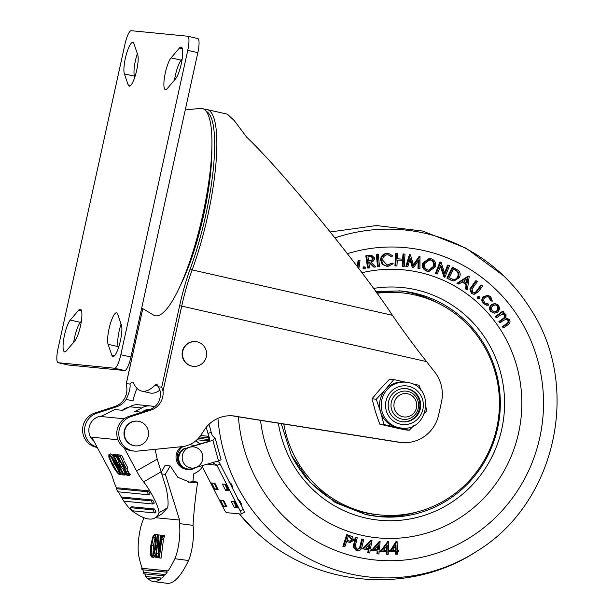 <?xml version="1.0" encoding="UTF-8"?>
<svg xmlns="http://www.w3.org/2000/svg" width="614" height="614" viewBox="0 0 614 614"><rect width="100%" height="100%" fill="white"/><g stroke="black" fill="none" stroke-linecap="round" stroke-linejoin="round"><path stroke-width="0.92" d="M108.102 344.324A16.831 3.814 102.8 0 1 109.799 325.735A16.831 3.814 102.8 0 1 116.483 312.787A16.831 3.814 102.8 0 1 116.591 312.802A16.831 3.814 102.8 0 1 117.65 314.099L121.403 325.067A16.831 3.814 102.8 0 1 119.638 343.878A16.831 3.814 102.8 0 1 112.907 356.588A16.831 3.814 102.8 0 1 111.855 355.291L108.102 344.324L118.195 346.618A16.831 3.814 102.8 0 1 121.073 324.092M78.577 310.277A16.831 3.814 102.8 0 1 80.257 309.241A16.831 3.814 102.8 0 1 80.365 309.256A16.831 3.814 102.8 0 1 81.04 323.164A16.831 3.814 102.8 0 1 74.708 341.062L66.389 350.847A16.831 3.814 102.8 0 1 64.6 351.868A16.831 3.814 102.8 0 1 63.925 337.961A16.831 3.814 102.8 0 1 70.257 320.063L78.577 310.277L81.532 310.945M179.395 48.092A16.831 3.814 102.8 0 1 181.076 47.055A16.831 3.814 102.8 0 1 181.184 47.071A16.831 3.814 102.8 0 1 181.859 60.978A16.831 3.814 102.8 0 1 175.535 78.876L167.215 88.662A16.831 3.814 102.8 0 1 165.427 89.682A16.831 3.814 102.8 0 1 164.744 75.775A16.831 3.814 102.8 0 1 171.076 57.877L179.395 48.092L182.358 48.767M124.381 73.88A16.831 3.814 102.8 0 1 126.085 55.291A16.831 3.814 102.8 0 1 132.77 42.335A16.831 3.814 102.8 0 1 132.877 42.351A16.831 3.814 102.8 0 1 133.929 43.648L137.69 54.615A16.831 3.814 102.8 0 1 135.924 73.434A16.831 3.814 102.8 0 1 129.193 86.137A16.831 3.814 102.8 0 1 128.142 84.847L124.381 73.88L134.481 76.167A16.831 3.814 102.8 0 1 137.352 53.641M118.525 347.585L118.195 346.618M174.514 80.073A16.831 3.814 102.8 0 1 181.176 60.164L182.189 58.975M197.67 38.498A14.168 3.208 102.8 0 1 197.762 38.513A14.168 3.208 102.8 0 1 197.846 52.65L130.928 357.01A14.168 3.208 102.8 0 1 124.665 370.526L68.307 365.023A14.168 3.208 102.8 0 1 68.215 365.008A14.168 3.208 102.8 0 1 68.131 364.977M134.811 77.141L134.481 76.167M73.695 342.259A16.831 3.814 102.8 0 1 80.35 322.35L81.363 321.16M187.577 36.211A14.168 3.208 102.8 0 1 187.661 36.226A14.168 3.208 102.8 0 1 187.754 50.356L120.835 354.723A14.168 3.208 102.8 0 1 114.572 368.239L58.215 362.728A14.168 3.208 102.8 0 1 58.123 362.721A14.168 3.208 102.8 0 1 58.031 348.583L124.957 44.223A14.168 3.208 102.8 0 1 131.212 30.7L187.577 36.211M137.06 388.378A17.714 4.014 -77.2 0 0 132.992 400.919L126.154 399.369C129.255 392.945 130.536 387.841 130.007 384.042A17.714 4.014 102.8 0 1 132.401 382.108A17.714 4.014 102.8 0 1 132.517 382.131A17.714 4.014 102.8 0 1 133.438 383.029A159.417 36.134 -77.2 0 0 141.711 391.095A159.417 36.134 -77.2 0 0 155.173 385.147A17.714 4.014 102.8 0 1 156.562 384.471A17.714 4.014 102.8 0 1 156.67 384.487A17.714 4.014 102.8 0 1 158.021 386.782L161.728 387.142L179.641 305.688A72.621 16.463 102.8 0 1 190.325 268.579A104.51 23.685 -77.2 0 0 206.189 111.326M97.265 447.445A17.714 17.246 -84.4 0 1 96.022 447.215A17.714 17.246 -84.4 0 1 82.591 430.713A17.714 17.246 -84.4 0 1 94.71 413.038L114.764 406.529A17.714 17.246 -84.4 0 0 126.791 387.626L126.238 383.75L142.747 308.688M126.154 399.369A17.714 17.246 -84.4 0 1 116.775 406.729L96.72 413.237L94.71 413.038M97.119 447.176A17.714 17.246 -84.4 0 1 84.594 430.422A17.714 17.246 -84.4 0 1 96.72 413.237M130.007 384.042L126.3 383.681L142.786 308.712M180.93 284.313A95.654 21.682 -77.2 0 0 211.838 147.951M401.571 442.51L399.553 442.31A35.428 34.491 -84.4 0 1 397.573 442.057L399.584 442.249A35.428 34.491 95.6 0 0 401.571 442.51A35.428 34.491 95.6 0 0 438.665 414.872L441.497 402.001A35.428 34.491 95.6 0 0 434.75 372.061L426.538 361.6C413.422 344.861 402.055 329.426 392.438 315.304C359.405 265.187 281.926 170.515 246.59 137.091L234.394 120.743L227.418 114.189L207.133 109.591A106.276 24.092 102.8 0 1 215.714 166.148A106.276 24.092 102.8 0 1 192.151 269.907A70.856 16.056 -77.2 0 0 181.721 306.11L426.538 361.6M158.021 386.782C161.206 390.826 161.321 396.068 158.358 402.515A17.714 17.246 -84.4 0 1 148.979 409.876L128.925 416.384A17.714 17.246 -84.4 0 0 116.883 435.134A17.714 17.246 -84.4 0 0 132.325 450.899L134.336 451.09A17.714 17.246 -84.4 0 0 137.643 451.09L181.921 446.662A26.571 25.865 95.6 0 0 200.855 435.165L204.516 429.685A31.882 31.038 95.6 0 1 233.197 415.885A31.882 31.038 95.6 0 1 236.943 416.492L399.584 442.249M179.641 305.688L181.721 306.11L163.025 391.164A17.714 17.246 -84.4 0 1 150.998 410.075L130.935 416.584A17.714 17.246 -84.4 0 0 118.893 435.334A17.714 17.246 -84.4 0 0 134.336 451.09M397.573 442.057L234.924 416.3A31.882 31.038 95.6 0 0 232.192 415.808M141.711 391.095L150.123 392.998A159.417 36.134 -77.2 0 0 159.778 390.251M234.924 416.3L236.943 416.492M163.025 391.164L161.728 387.142M185.251 109.944L200.816 108.333A106.276 24.092 102.8 0 1 201.499 108.356A106.276 24.092 102.8 0 1 202.843 214.478A106.276 24.092 102.8 0 1 155.879 315.88A106.276 24.092 102.8 0 1 153.907 315.304L141.711 307.967M193.932 445.672A12.403 12.073 95.6 0 0 189.35 444.751M183.164 446.508A12.403 12.073 95.6 0 0 188.099 469.487A12.403 12.073 95.6 0 0 195.92 467.484M181.46 446.708A12.403 12.073 95.6 0 0 186.894 469.372L188.099 469.487M150.092 409.477L150.031 409.469A10.63 10.346 95.6 0 0 142.179 412.086M128.257 407.55A10.63 10.346 95.6 0 0 122.301 410.298M158.665 534.894L159.77 552.04L161.635 536.536L161.206 535.139L162.979 535.316L161.758 539.269L159.379 557.919L158.09 539.844L156.148 555.877L156.585 557.282L154.812 557.105L155.634 555.655L157.967 537.964L157.361 534.763L160.377 535.109L160.899 543.175M162.979 535.316L164.69 535.531L163.462 539.491L161.091 558.134L159.241 557.903M158.665 548.954L158.197 556.867M156.67 556.66L158.374 556.883L158.297 557.504L154.812 557.105M154.828 534.203C156.248 535.155 156.585 539.015 155.826 545.777C154.843 552.723 153.515 556.507 151.85 557.128C150.369 556.253 150.039 552.324 150.844 545.339L152.756 536.897L154.828 534.203L156.539 534.426L157.307 535.193M157.391 535.4L157.89 538.539M155.987 553.513L153.561 557.351L151.85 557.128M155.357 517.686L179.572 520.058A116.906 26.686 -82.7 0 0 179.342 523.588A22.142 5.05 97.3 0 1 174.875 558.732A140.506 32.066 97.3 0 1 168.082 570.882L141.527 568.265A140.506 32.066 97.3 0 0 142.103 569.738L167.154 572.21A140.506 32.066 97.3 0 1 165.373 574.527L143.254 572.348A140.506 32.066 97.3 0 0 144.029 573.844L164.237 575.84A140.506 32.066 97.3 0 1 161.958 578.104L145.687 576.492A140.506 32.066 97.3 0 0 146.923 578.043L147.606 578.127A140.506 32.066 97.3 0 0 153.4 581.535L167.085 583.3A140.506 32.066 97.3 0 0 188.552 560.498A22.142 5.05 97.3 0 0 193.026 525.354A116.906 26.686 -82.7 0 1 197.647 482.074L192.88 481.614L193.894 473.678A17.714 17.246 -84.4 0 0 203.303 465.312M143.576 517.594A116.906 26.686 97.3 0 1 143.108 520.05A22.142 5.05 -82.7 0 0 138.641 555.194A140.506 32.066 97.3 0 0 142.202 568.326M146.355 576.561A140.506 32.066 97.3 0 1 144.712 573.929M143.929 572.409A140.506 32.066 97.3 0 1 142.786 569.83M162.012 474L165.35 474.323L179.572 520.058M199.803 443.96A17.714 17.246 -84.4 0 0 199.005 443.254L195.927 440.691M161.321 472.327L165.036 465.473L170.239 465.988L165.35 474.323M188.03 482.12A25.097 24.437 95.6 0 0 192.88 481.614M174.875 558.732L188.552 560.498M167.154 572.21L166.463 572.125A140.506 32.066 -82.7 0 0 167.399 570.79M164.237 575.84L163.554 575.755A140.506 32.066 -82.7 0 0 164.69 574.435M153.4 581.535A140.506 32.066 97.3 0 0 160.369 579.378L159.678 579.286A140.506 32.066 -82.7 0 0 161.275 578.02M179.342 523.588L193.026 525.354M197.647 482.074L190.386 482.474L177.784 477.285L170.239 465.988M160.369 579.378L147.606 578.127M159.678 579.286L146.923 578.043M163.554 575.755L144.029 573.844M166.463 572.125L142.103 569.738M154.636 535.124L153.262 537.25L151.712 545.339L151.167 553.843L151.965 556.2C153.3 555.217 154.283 551.856 154.92 546.122L155.495 537.488L154.636 535.124M155.826 545.777L156.954 545.923M155.373 536.383L153.416 545.562L152.978 555.117M153.262 537.25L154.966 537.473M151.712 545.339L153.416 545.562M151.167 553.843L152.878 554.066M156.585 557.282L158.297 557.504M156.148 555.877L157.859 556.1M159.379 557.919L161.091 558.134M162.157 536.766L163.869 536.989M162.718 535.915L164.429 536.137M162.902 535.93L164.606 536.152M122.102 498.061A3.546 0.668 -119.7 0 0 122.831 499.596A3.546 0.668 -119.7 0 0 123.767 501.154L152.756 503.987L154.26 503.127A3.546 0.668 -119.7 0 0 152.602 500.034L123.614 497.194L122.102 498.061L151.09 500.894L152.602 500.034M131.035 509.19A3.546 0.668 -119.7 0 0 131.979 510.748L154.521 512.951L156.033 512.091A3.546 0.668 -119.7 0 0 154.367 508.998L131.826 506.796L130.314 507.655A3.546 0.668 -119.7 0 0 131.035 509.19M117.036 490.233A3.546 0.668 -119.7 0 0 117.972 491.791L148.573 494.784L150.077 493.917A3.546 0.668 60.3 0 0 148.419 490.824L117.819 487.838L116.315 488.698A3.546 0.668 -119.7 0 0 117.036 490.233M124.197 418.779L100.88 416.499L114.672 409.546L122.723 410.336L129.769 406.783A14.168 13.8 95.6 0 1 138.296 404.764L150.376 405.938A14.168 13.8 95.6 0 0 141.842 407.965L129.769 406.783M101.732 416.069A14.168 13.8 95.6 0 0 93.911 441.213M155.089 449.341L157.199 459.149L166.21 488.23C168.052 497.24 168.535 503.749 167.645 507.763L159.018 512.682A21.505 4.045 -119.7 0 0 152.686 495.935A21.505 4.045 -119.7 0 0 143.599 481.852A14.168 2.663 60.3 0 1 136.569 470.907L124.174 447.844M116.744 488.452A21.505 4.045 60.3 0 1 112.999 478.866A14.168 2.663 -119.7 0 0 109 469.273A14.168 2.663 -119.7 0 0 108.386 468.152L91.762 437.206L117.965 439.77M121.311 458.689L123.253 462.304M126.637 474.775L126.875 474.115L125.74 471.844L117.857 457.276L116.376 455.672L120.068 456.033L122.34 460.393C120.935 457.906 119.945 456.686 119.369 456.747L118.233 456.632L122.777 465.09L123.706 465.182L122.877 462.519L124.527 461.667L127.904 467.945L126.246 468.797L124.143 466.003L123.222 465.911L127.574 473.931L129.086 473.072L130.575 474.668L129.063 475.535L126.929 475.328L126.983 474.584M126.668 468.651L129.086 473.072M116.376 455.672L117.888 454.813L121.58 455.174L123.997 459.548L122.485 460.408M117.051 458.274L118.993 461.881M122.409 468.236L126.315 474.254L124.803 475.113L122.67 474.906L122.723 474.169M122.378 474.361L122.608 473.701L121.472 471.429L113.598 456.862L112.116 455.258L113.621 454.398L117.474 455.043M110.689 453.853L109.177 454.713C111.08 455.573 113.682 458.973 116.975 464.936C120.175 471.053 121.173 474.376 119.968 474.906C118.049 474.108 115.409 470.639 112.024 464.491L108.816 457.069L108.862 454.767L110.689 453.853L112.423 455.081M121.94 472.296L121.779 473.985L119.968 474.906M159.018 512.682A221.416 41.645 60.3 0 1 154.812 518.001A221.416 41.645 60.3 0 1 130.836 509.927A21.505 4.045 60.3 0 1 123.967 501.17M122.378 498.691A21.505 4.045 60.3 0 1 118.448 491.837M154.383 406.975A14.168 13.8 95.6 0 0 150.376 405.938M141.842 407.965L134.796 411.518L141.811 412.201M157.199 459.149L136.569 470.907M154.812 518.001L161.705 514.071L167.645 507.763M161.114 471.867L143.599 481.852M148.419 490.824L146.907 491.691L116.315 488.698M146.907 491.691A3.546 0.668 60.3 0 1 148.573 494.784M154.521 512.951A3.546 0.668 -119.7 0 0 152.855 509.858L154.367 508.998M152.855 509.858L130.314 507.655M152.756 503.987A3.546 0.668 -119.7 0 0 151.09 500.894M109.545 455.527L109.507 457.384L112.838 464.499L117.374 471.997L119.523 474.085C120.198 473.233 119.131 470.278 116.322 465.228L111.748 457.622L109.353 455.557M116.975 464.936L117.75 464.491M109.507 457.384L110.927 456.578M111.019 456.524L114.35 463.639L119.515 471.951M112.838 464.499L114.35 463.639M117.374 471.997L118.886 471.13M112.116 455.258L115.808 455.619L118.08 459.978C116.675 457.484 115.685 456.271 115.11 456.325L113.974 456.217L118.517 464.675L119.53 464.1M118.226 459.993L119.101 459.495M115.808 455.619L117.32 454.759M122.608 473.701L122.708 474.292M118.517 464.675L119.446 464.767L118.755 462.112L122.132 468.39L119.883 465.589L118.962 465.496L123.805 474.169L124.512 474.568L126.023 473.709M124.512 474.568L124.803 475.113M124.335 474.553L125.839 473.693M123.805 474.169L125.317 473.302M123.314 473.517L124.826 472.657M122.132 468.39L123.468 467.63M118.755 462.112L120.098 461.352M118.617 462.096L120.06 461.275M120.068 456.033L121.58 455.174M126.875 474.115L126.968 474.706M127.574 473.931L128.771 474.99L130.283 474.123M128.771 474.99L129.063 475.535M128.595 474.967L130.107 474.108M128.065 474.584L129.577 473.724M122.877 462.519L124.527 461.667M123.015 462.534L126.392 468.804M122.777 465.09L123.79 464.514M124.404 432.893A12.403 12.073 95.6 0 0 135.801 445.887A12.403 12.073 95.6 0 0 148.519 434.113A12.403 12.073 95.6 0 0 137.122 421.12A12.403 12.073 95.6 0 0 124.404 432.893M137.666 421.166L137.267 421.12A12.403 12.073 95.6 0 0 123.997 432.855A12.403 12.073 95.6 0 0 134.85 445.802L135.257 445.841M190.171 467.822A10.63 10.346 -84.4 0 1 182.442 455.104A10.63 10.346 -84.4 0 1 194.876 447.099A10.63 10.346 -84.4 0 1 202.605 459.825A10.63 10.346 -84.4 0 1 190.171 467.822M243.328 509.367L220.288 464.284L216.888 465.274L240.266 511.025L243.328 509.367A3.546 0.675 61.5 0 1 244.211 512.398A3.546 0.675 61.5 0 1 244.119 512.414M217.31 461.221L219.405 462.426L220.288 464.284M221.009 459.825L218.492 460.876L212.92 440.438L206.795 441.911A3.546 3.446 95.6 0 0 208.039 441.243L208.913 438.212L208.154 436.853L209.113 436.945L208.837 436.331A10.63 2.264 73.7 0 1 207.931 433.361L206.273 427.298M207.931 433.361L211.247 432.386L209.044 424.305M209.113 436.945C210.226 439.248 209.719 440.929 207.601 441.996L186.334 448.205A10.63 10.346 95.6 0 0 188.091 469.004A10.63 10.346 95.6 0 0 191.906 468.643L194.554 467.868M196.058 467.431L218.492 460.876M211.247 432.386A10.63 2.264 -106.3 0 0 212.16 435.364L215.184 438.473M206.795 441.911L186.334 448.205M188.091 469.004L187.285 468.927A10.63 10.346 -84.4 0 1 185.528 448.128M212.92 440.438L214.862 437.767M208.929 437.859L208.154 436.853A3.546 3.446 -84.4 0 0 208.683 437.652M216.888 465.274L207.348 464.13M216.78 465.051L212.475 462.634M214.877 489.212L218.1 489.527L214.9 483.272L211.684 482.957L214.877 489.212L217.471 488.291M223.673 506.427L226.896 506.742L223.696 500.479L220.48 500.164L223.673 506.427L226.267 505.506M231.14 501.208L234.341 507.471L237.557 507.786L234.364 501.523L231.14 501.208M222.345 483.993L225.545 490.256L228.761 490.571L225.568 484.308L222.345 483.993M244.211 512.398L241.148 514.056A3.546 0.675 -118.5 0 1 241.064 514.071L226.566 512.659A3.546 0.675 -118.5 0 1 224.164 509.451L202.397 466.855M241.148 514.056A3.546 0.675 -118.5 0 0 240.266 511.025M224.808 484.239L227.38 489.258L228.132 489.335M227.38 489.258L225.545 490.256M233.604 501.454L236.175 506.473L236.927 506.55M236.175 506.473L234.341 507.471M222.943 500.41L225.507 505.429M214.148 483.195L216.711 488.222M232.215 485.996L232.514 488.214M229.014 482.489L230.803 483.157L232.453 486.38M241.01 503.204L241.31 505.429M237.81 499.704L239.606 500.372L241.248 503.595M182.519 353.365A12.403 12.073 95.6 0 0 193.917 366.358A12.403 12.073 95.6 0 0 206.626 354.593A12.403 12.073 95.6 0 0 195.229 341.599A12.403 12.073 95.6 0 0 182.519 353.365M195.782 341.637L195.375 341.599A12.403 12.073 95.6 0 0 182.112 353.326A12.403 12.073 95.6 0 0 192.965 366.282L193.364 366.32M361.838 535.301A134.619 131.066 -84.4 0 1 260.543 420.352A134.619 131.066 95.6 0 0 280.544 477.362A134.619 131.066 95.6 0 0 377.641 537.849A134.619 131.066 -84.4 0 1 361.838 535.301M361.907 272.731A134.619 131.066 -84.4 0 1 403.835 269.884A134.619 131.066 -84.4 0 1 419.631 272.439A134.619 131.066 -84.4 0 1 520.135 424.773A134.619 131.066 -84.4 0 1 377.641 537.849A134.619 131.066 95.6 0 0 502.559 473.524A134.619 131.066 95.6 0 0 500.932 330.37A134.619 131.066 95.6 0 0 403.835 269.884A134.619 131.066 95.6 0 0 361.907 272.731M377.011 293.277A111.594 108.647 -84.4 0 1 401.633 292.809A111.594 108.647 -84.4 0 1 477.446 336.104A111.594 108.647 -84.4 0 1 485.528 457.99A111.594 108.647 -84.4 0 1 379.92 514.939A111.594 108.647 -84.4 0 1 304.107 471.636A111.594 108.647 -84.4 0 1 283.791 424.036M379.92 514.939L377.096 514.662A111.594 108.647 -84.4 0 1 301.282 471.36A111.594 108.647 -84.4 0 1 291.865 456.225M376.597 292.701A111.594 108.647 -84.4 0 1 398.816 292.533L401.633 292.809M390.466 551.602L397.081 541.64L397.327 550.182L398.77 550.129L398.808 551.311L397.358 551.357L397.442 554.204L396.253 554.25L396.168 551.403L389.69 551.472M389.729 551.41L396.03 541.571L397.081 541.64M397.327 550.075L398.77 550.129M396.253 554.25L395.447 554.173L395.37 551.433M380.112 541.479L379.375 550.021L380.81 550.19L380.672 551.357L379.237 551.195L378.907 554.035L376.912 553.813L377.242 550.973L371.7 550.328L372.36 550.39L380.112 541.479L379.306 541.402L371.739 550.106M380.672 551.357L379.237 551.211M357.333 549.515L360.326 548.102L362.59 539.054L363.757 539.338L362.045 546.552C361.554 549.53 359.911 550.904 357.125 550.666L356.32 550.589L353.165 547.158L355.26 537.373L357.225 537.741L355.184 546.56L357.693 549.576M357.31 549.507L359.52 548.026L361.784 538.977L362.59 539.054M344.845 546.851L342.904 546.391L346.703 534.725L347.509 534.802L352.336 536.621L353.587 540.305L350.371 542.484L346.611 541.425L344.845 546.851L342.904 546.391M350.371 542.484L346.557 541.602M377.457 266.499L376.321 254.219L377.518 254.096L378.324 254.173L379.46 266.453L377.457 266.499M392.039 256.675L387.703 254.71C384.533 255.086 382.844 256.905 382.652 260.159L387.25 265.194L392.223 263.045L393.183 263.744L388.04 266.369L386.943 266.338L382.23 264.327L380.588 260.021C380.857 256.023 382.944 253.828 386.851 253.421L388.67 253.528L392.952 255.892L391.233 256.591L388.071 254.703M386.843 265.133L392.223 263.045M403.03 266.353L403.398 260.405L397.304 260.044L396.936 265.992L394.925 265.839L395.677 253.528L397.688 253.674L397.373 258.839L403.467 259.2L402.669 259.123L402.984 253.958L404.994 254.104L404.242 266.422L402.224 266.269L402.592 260.359M397.373 258.809L402.669 259.123M419.999 256.36L419.953 268.832L418.786 268.64L419.017 259.76L413.445 267.773L410.305 258.271L407.757 266.844L405.808 266.583L409.431 254.695L410.428 254.81L413.644 265.57L419.999 256.36L419.193 256.284L413.383 264.695M419.953 268.832L417.981 268.564L418.172 260.965M413.445 267.773L412.339 267.643L409.914 259.576M428.933 271.488L426.96 271.188C423.33 269.815 421.856 267.167 422.539 263.252L429.171 258.448L431.089 258.74C434.781 260.106 436.262 262.769 435.556 266.729L428.933 271.488L427.766 271.265C424.136 269.891 422.662 267.243 423.345 263.337L422.539 263.252M458.865 284.113L456.946 283.3L468.183 276.085L469.234 276.323L467.423 289.747L466.341 289.041L466.901 284.597L462.58 281.749L458.865 284.113L457.752 283.376L468.989 276.162M467.423 289.747L465.535 288.956L466.095 284.52L462.227 281.972M502.805 313.178L504.531 313.455L506.013 314.652L505.921 318.275L506.987 318.252L509.559 319.717C510.541 321.836 509.965 323.532 507.855 324.806L503.902 327.722L503.227 326.755L507.172 323.831C508.783 322.956 509.236 321.744 508.522 320.193L506.596 319.08L503.181 320.554L500.349 322.649L499.689 321.705L503.388 318.965C505.122 318.067 505.66 316.793 504.992 315.143L503.058 314.046L499.888 315.343L496.826 317.607L496.02 317.53L495.36 316.586L502.59 311.237L503.396 311.313L504.056 312.257L502.805 313.178L503.472 313.201L502.674 313.125M505.997 318.159L506.987 318.252M503.902 327.722L503.096 327.646L502.421 326.671L506.366 323.755C507.978 322.88 508.43 321.667 507.717 320.117L506.189 319.073M500.349 322.649L499.543 322.565L498.883 321.621L502.582 318.881C504.324 317.991 504.854 316.717 504.186 315.066L502.659 314.038M494.462 313.178L491.568 311.605C489.872 309.256 490.01 307.015 491.983 304.866L495.199 303.608L498.583 305.196L499.719 308.819L498.123 311.958L494.462 313.178L490.763 311.521C489.066 309.18 489.204 306.939 491.177 304.79L494.393 303.531L495.698 303.638L494.393 303.531M492.344 301.144L491.292 300.944L489.987 297.521L487.769 296.462L484.761 297.629C483.395 299.517 483.494 301.313 485.075 303.024L488.498 304.06L488.759 305.143L486.526 305.173L483.525 303.707C481.476 301.535 481.322 299.241 483.049 296.815L487.785 295.326L490.755 296.739L492.344 301.144L490.486 300.86L489.181 297.445L487.355 296.439M486.979 304.045L488.498 304.06M477.684 298.358L478.49 298.435L478.383 296.969L479.81 296.846L479.918 298.312L477.684 298.358L477.585 296.892L479.004 296.762M469.848 288.994L475.635 280.813L476.441 280.897L477.4 281.642L472.036 288.948L472.849 292.579L474.223 293.131L476.165 292.517L475.359 292.441L481.023 285.011L481.829 285.088L482.788 285.832L478.367 291.796L474.092 294.359L471.399 293.477L469.848 288.994L470.654 289.071L476.441 280.897M473.831 293.062L475.359 292.441M474.092 294.359L471.399 293.477M454.03 281.005L450.254 279.907L446.854 278.119L452.395 267.113L458.696 270.59C460.416 272.731 460.638 275.064 459.364 277.574L454.03 281.005L450.254 279.907M448.443 265.202L449.54 265.662L444.966 277.144L440.814 265.294L437.352 273.982L436.546 273.905L435.395 273.422L439.969 261.94L441.021 262.117L444.935 273.99L448.443 265.202L447.637 265.125L444.559 272.846M444.966 277.144L443.907 276.96L440.384 266.361M367.563 267.98L365.814 255.838L371.67 255.294L374.486 257.98C374.494 260.351 373.289 261.656 370.871 261.894L375.945 266.867L374.479 267.098L369.413 262.124L368.738 262.224L369.551 267.873L367.563 267.98M374.479 267.098L373.673 267.021L368.784 262.216M364.048 268.886L362.859 268.08L363.634 266.844L364.739 266.906L363.634 266.844M357.241 266.553L358.062 260.873L360.019 260.635L358.829 268.648M369.735 552.984L367.74 552.684L368.254 549.845L362.582 548.801L370.948 540.351L371.992 540.474L370.457 548.977L371.892 549.238L371.685 550.413L370.25 550.144L369.735 552.984L368.546 552.761L369.06 549.929L362.582 548.801M371.685 550.413L370.234 550.213M380.718 550.958L387.741 541.602L388.547 541.678L388.309 550.259L389.76 550.29L389.729 551.472L388.278 551.433L388.202 554.296L387.004 554.273L387.081 551.41L380.688 551.211M388.317 550.198L389.76 550.29M387.004 554.273L386.198 554.189L386.275 551.387M496.826 317.607L496.166 316.663L495.36 316.586M496.166 316.663L503.396 311.313M504.992 315.143L504.186 315.066M499.689 321.705L498.883 321.621M508.522 320.193L507.717 320.117M503.227 326.755L502.421 326.671M497.747 305.964L495.552 304.828L492.743 305.78C491.238 307.391 491.116 309.08 492.39 310.861L494.592 312.035L497.34 311.091C498.844 309.479 498.975 307.767 497.747 305.964L495.145 304.813M491.983 304.866L491.177 304.79M491.568 311.605L490.763 311.521M497.34 311.091L496.534 311.006C498.038 309.395 498.169 307.691 496.941 305.887M494.201 311.973L496.534 311.006M487.332 305.25L484.331 303.784C482.282 301.612 482.128 299.317 483.855 296.892L483.049 296.815M483.855 296.892L487.785 295.326M484.331 303.784L483.525 303.707M489.987 297.521L489.181 297.445M491.292 300.944L490.486 300.86M478.383 296.969L477.585 296.892M478.467 296.524L479.81 296.846M472.204 293.561L470.654 289.071M476.165 292.517L481.829 285.088M467.085 283.307L467.73 278.434L463.654 281.043L467.085 283.307M457.752 283.376L456.946 283.3M466.901 284.597L466.095 284.52M466.341 289.041L465.535 288.956M466.333 282.808L466.84 279.009M451.06 279.992L446.854 278.119M447.66 278.196L453.201 267.19M453.662 279.685C455.765 279.869 457.3 278.986 458.274 277.021C459.333 274.911 459.111 272.984 457.591 271.25L453.685 268.802L449.202 277.697L453.976 279.723M452.856 279.6C454.959 279.792 456.494 278.902 457.468 276.945C458.528 274.826 458.305 272.908 456.785 271.173L453.546 269.07M458.274 277.021L457.468 276.945M457.591 271.25L456.785 271.173M437.352 273.982L435.395 273.422M444.713 277.044L443.907 276.96M436.201 273.506L440.775 262.017M423.345 263.337L429.977 258.525M430.828 259.914L429.984 259.753L424.55 263.675C423.975 266.821 425.134 268.963 428.042 270.099L428.963 270.267L434.359 266.392C434.935 263.229 433.76 261.065 430.828 259.914L429.577 259.737M427.766 271.265L426.96 271.188M434.359 266.392L433.553 266.315C434.129 263.145 432.954 260.988 430.023 259.837M428.557 270.214L433.553 266.315M407.757 266.844L405.808 266.583M413.145 267.719L412.339 267.643M418.786 268.64L417.981 268.564M406.614 266.66L410.236 254.772M395.731 265.923L396.483 253.605L395.677 253.528M403.467 259.2L403.789 254.035L402.984 253.958M403.789 254.035L404.994 254.104M396.483 253.605L397.688 253.674M386.943 266.338L383.036 264.411L381.394 260.098C381.662 256.107 383.75 253.904 387.657 253.498L386.851 253.421M387.657 253.498L388.67 253.528M381.394 260.098L380.588 260.021M383.036 264.411L382.23 264.327M388.086 265.21L387.281 265.133M378.262 266.576L377.126 254.296L376.321 254.219M377.126 254.296L378.324 254.173M368.369 268.057L366.619 255.915L365.814 255.838M366.619 255.915L371.67 255.294M367.97 256.921L368.569 261.042L370.61 260.743C372.314 260.666 373.197 259.806 373.258 258.172L371.57 256.491L367.97 256.921M368.538 260.85L369.805 260.666C371.508 260.589 372.391 259.73 372.452 258.095L371.125 256.483M370.61 260.743L369.805 260.666M373.258 258.172L372.452 258.095M363.657 268.157L364.44 266.929L365.637 267.735L364.854 268.963L362.859 268.08M364.854 268.963L363.741 268.909M357.931 267.458L358.868 260.958L358.062 260.873M358.868 260.958L360.019 260.635M343.71 546.468L347.509 534.802M348.276 536.314L346.987 540.282L350.325 541.31L352.413 539.913L350.279 536.997L348.276 536.314M349.896 541.233L351.607 539.836L349.473 536.92L348.215 536.49M352.413 539.913L351.607 539.836M356.32 550.589L357.125 550.666L353.971 547.235L356.066 537.457M353.971 547.235L353.165 547.158M360.326 548.102L359.52 548.026M363.388 548.878L371.754 540.435M365.775 548.11L369.267 548.755L370.188 543.674L365.775 548.11M369.06 549.929L368.254 549.845M368.546 552.761L367.74 552.684M368.477 548.609L369.191 544.679M378.907 554.035L377.717 553.897L378.047 551.05L372.36 550.39M374.678 549.469L378.178 549.883L378.769 544.787L374.678 549.469M378.047 551.05L377.242 550.973M377.717 553.897L376.912 553.813M377.38 549.791L377.833 545.861M381.348 551.272L388.301 541.671L387.495 541.594M383.581 550.144L387.112 550.228L387.25 545.102L383.581 550.144M383.627 550.083L386.306 550.152L386.413 546.253M387.112 550.228L386.306 550.152M396.836 541.648L396.03 541.571M392.622 550.351L396.137 550.228L395.992 545.117L392.622 550.351M392.691 550.244L395.332 550.144L395.224 546.314M396.137 550.228L395.332 550.144M414.665 412.002A11.727 11.413 -84.4 0 1 398.755 414.911A11.727 11.413 -84.4 0 1 395.999 398.593A11.727 11.413 -84.4 0 1 411.91 395.677A11.727 11.413 -84.4 0 1 414.665 412.002M416.054 413.345A14.168 13.8 -84.4 0 1 403.398 419.347A14.168 13.8 -84.4 0 1 393.497 397.135A14.168 13.8 -84.4 0 1 406.153 391.133A14.168 13.8 -84.4 0 1 416.054 413.345M380.565 411.917A23.025 22.419 95.6 0 0 397.035 427.451L383.942 424.543L380.565 411.917L376.259 399.2L385.508 389.429A23.025 22.419 95.6 0 0 380.565 411.917M413.644 425.702L409.2 430.268L397.035 427.451A23.025 22.419 95.6 0 0 399.737 427.889L401.379 428.042A23.025 22.419 95.6 0 1 398.678 427.613A23.025 22.419 95.6 0 1 381.486 401.548A23.025 22.419 95.6 0 1 405.862 382.207L408.586 382.652A23.025 22.419 95.6 0 0 405.862 382.207L404.219 382.046A23.025 22.419 95.6 0 0 385.508 389.429L393.827 379.575L389.575 379.16L380.327 388.923L372.007 398.778L376.259 399.2M400.858 421.511A16.701 16.263 95.6 0 0 402.822 421.833A16.701 16.263 95.6 0 0 420.498 407.803A16.701 16.263 95.6 0 0 408.026 388.9A16.701 16.263 95.6 0 0 406.069 388.585A16.701 16.263 95.6 0 0 388.393 402.615A16.701 16.263 95.6 0 0 400.858 421.511M402.408 421.787A16.701 16.263 95.6 0 0 419.707 407.512A16.701 16.263 95.6 0 0 407.205 388.823A16.701 16.263 95.6 0 0 405.654 388.555M409.2 430.268L404.948 429.846L391.855 426.945L379.69 424.128L383.942 424.543M379.69 424.128L375.384 411.411L372.007 398.778M420.851 390.228L419.086 385.3L411.549 383.543M405.578 382.184L393.827 379.575M426.009 407.519L426.768 410.643L424.658 413.253M197.846 52.65L187.754 50.356M130.928 357.01L120.835 354.723M124.665 370.526L114.572 368.239M68.307 365.023L58.215 362.728M130.705 85.423L128.142 84.847M181.176 60.164L171.076 57.877M80.35 322.35L70.257 320.063M114.419 355.874L111.855 355.291M157.737 385.73L155.173 385.147M190.325 268.579A1.773 0.867 -159.7 0 0 192.151 269.907L392.438 315.304M116.775 406.729L114.764 406.529M128.925 416.384L130.935 416.584M148.979 409.876L150.998 410.075M156.393 553.183L158.097 553.406M161.758 539.269L163.462 539.491M122.186 471.498L123.698 470.639M126.446 471.913L127.958 471.053M208.837 436.331L200.609 435.526M208.76 437.813L199.588 436.915M198.307 438.411L209.029 439.463M208.399 440.883L196.964 439.77M373.504 288.426A116.906 113.82 -84.4 0 1 415.831 289.731A116.906 113.82 -84.4 0 1 501.784 429.04A116.906 113.82 -84.4 0 1 365.645 518.001A116.906 113.82 -84.4 0 1 278.357 423.176M365.645 514.478A113.367 110.367 95.6 0 0 378.899 516.62A113.367 110.367 95.6 0 0 498.898 421.396A113.367 110.367 95.6 0 0 414.266 293.116A113.367 110.367 95.6 0 0 400.957 290.959L375.707 291.481M398.946 290.783A113.367 110.367 -84.4 0 1 410.236 292.717A113.367 110.367 -84.4 0 1 436.999 302.656M416.522 512.122A113.367 110.367 -84.4 0 1 376.889 516.397M304.022 475.343A109.822 106.92 95.6 0 0 313.455 485.214M238.401 416.845A156.9 152.756 95.6 0 0 262.301 489.527A156.9 152.756 95.6 0 0 473.509 535.278A156.9 152.756 95.6 0 0 519.168 318.206A156.9 152.756 95.6 0 0 347.378 253.682M334.983 237.887A174.437 169.832 -84.4 0 1 503.634 275.847C513.764 285.587 522.598 296.424 530.135 308.374C581.949 386.122 556.238 503.219 476.702 551.326A174.437 169.832 -84.4 0 1 244.495 498.768A174.437 169.832 -84.4 0 1 217.947 418.349M239.306 513.903A174.437 169.832 95.6 0 0 253.682 529.529L239.306 513.903M503.388 318.965L502.582 318.881M507.172 323.831L506.366 323.755M472.02 286.853L471.222 286.776M477.408 291.051L476.602 290.967M454.444 269.201L453.639 269.116M368.976 255.547L368.17 255.47M347.424 541.701L346.618 541.625M350.279 536.997L349.473 536.92M354.355 544.664L353.549 544.587M360.886 546.268L360.08 546.184M408.609 386.252A19.41 18.904 95.6 0 0 386.006 401.026A19.41 18.904 95.6 0 0 400.274 424.159A19.41 18.904 95.6 0 0 422.885 409.384A19.41 18.904 95.6 0 0 408.609 386.252M197.762 38.513L187.661 36.226M68.215 365.008L58.123 362.721M204.385 109.492L207.133 109.591M190.509 444.805L189.457 444.705M221.101 459.863L215.245 438.381M378.899 516.62L365.622 514.471L335.444 502.636L309.955 482.282L291.351 455.174L281.227 423.629M476.702 551.326C408.794 596.332 311.597 586.831 253.682 529.529M503.634 275.847L466.064 248.179L422.701 231.064L376.428 225.545L330.255 231.977M401.379 428.042C428.434 432.133 435.541 387.281 408.586 382.652"/></g></svg>
